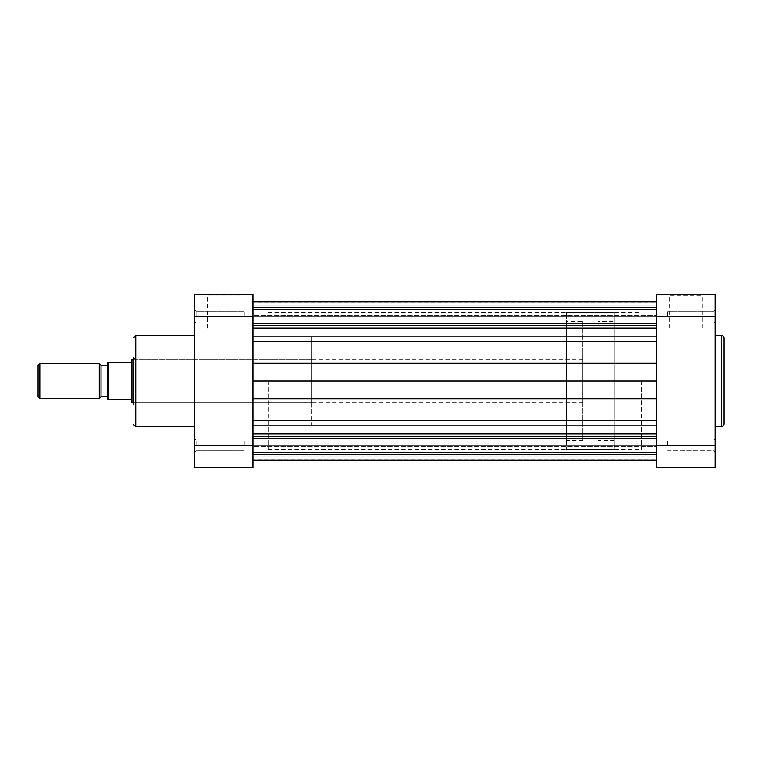 <?xml version="1.0" encoding="UTF-8"?>
<svg xmlns="http://www.w3.org/2000/svg" width="762" height="762" viewBox="0 0 762 762"><rect width="100%" height="100%" fill="white"/><g stroke="black" fill="none" stroke-linecap="round" stroke-linejoin="round"><path stroke-width="0.57" stroke-dasharray="3.81 2.86" d="M252.955 467.811L252.955 294.189L194.358 294.189L194.358 467.811M196.091 316.544L196.091 311.115L196.091 316.544M196.091 445.456L196.091 440.026L196.091 445.456M133.588 381L133.588 357.559L133.588 404.441L133.588 381L133.588 404.441L135.331 402.698L135.331 359.302L135.331 402.698L311.553 402.698L311.553 381L311.553 424.948L311.553 359.302L311.553 402.698M239.878 328.917L223.657 328.917L239.878 328.917L239.878 295.923L207.435 295.923L239.878 295.923L241.611 294.189L205.702 294.189L241.611 294.189M207.435 328.917L223.657 328.917L207.435 328.917L207.435 295.923L205.702 294.189M244.278 316.544L244.278 311.115L244.278 316.544M244.278 445.456L244.278 440.026L244.278 445.456M268.148 381L268.148 449.361L268.148 381M252.955 381L252.955 449.361L252.955 312.639L252.955 449.361L252.955 381L656.625 381L656.625 449.361L656.625 312.639L656.625 467.811L715.223 467.811L715.223 294.189L656.625 294.189L656.625 316.544L656.625 301.895L656.625 305.152L252.955 305.152L252.955 301.895L252.955 307.343L252.955 305.152L656.625 305.152L656.625 316.744L656.625 301.895L656.625 381M194.358 381L194.358 426.358L194.358 381M311.553 381L311.553 337.052L311.553 381M714.137 316.544L714.137 311.115L714.137 316.544M714.137 445.456L714.137 440.026L714.137 445.456M669.693 328.917L685.924 328.917L669.693 328.917L669.693 295.275L702.145 295.275L669.693 295.275L668.617 294.189L703.231 294.189L668.617 294.189M702.145 328.917L685.924 328.917L702.145 328.917L702.145 295.275L703.231 294.189M723.9 424.186L723.9 381M667.474 316.544L667.474 311.115L667.474 316.544M667.474 445.456L667.474 440.026L667.474 445.456M715.223 381L715.223 426.358L715.223 381M641.433 381L641.433 449.361L641.433 381M598.027 381L598.027 424.948L598.027 381M715.223 445.456L715.223 451.971L715.223 445.456L715.223 451.971L715.223 445.456L656.625 445.456L656.625 436.245L252.955 436.245L252.955 425.815L252.955 460.105L252.955 436.245L656.625 436.245L656.625 460.105L656.625 445.456M38.1 365.369L38.1 396.631M39.834 398.364L39.834 363.636M101.041 396.631L101.041 365.369M99.298 363.636L99.298 398.364M107.547 365.808L107.547 396.192L107.547 365.808M101.041 365.808L101.041 396.192L101.041 365.808M131.416 359.835L131.416 402.165M131.959 402.698L131.959 359.302M614.305 321.316L614.305 440.684L614.305 321.316L598.027 321.316L598.027 440.684L598.027 321.316M614.305 440.684L598.027 440.684M614.305 449.361L614.305 312.639L614.305 449.361L566.557 449.361L566.557 312.639L566.557 449.361M614.305 312.639L566.557 312.639M582.835 321.316L582.835 440.684L582.835 321.316L566.557 321.316L566.557 440.684L566.557 321.316M582.835 440.684L566.557 440.684M582.835 402.698L582.835 359.302L582.835 402.698L133.588 402.698M582.835 359.302L133.588 359.302M131.416 399.45L108.633 399.45L108.633 362.55L131.416 362.55M107.547 362.55L107.547 399.45M252.955 316.544L252.955 363.217L252.955 316.544L252.955 323.602L252.955 316.544L252.955 323.602L252.955 316.544L194.358 316.544M656.625 422.739L656.625 398.783L656.625 422.739M656.625 316.544L656.625 323.602L656.625 316.544L656.625 323.602L656.625 316.544L715.223 316.544M656.625 425.815L656.625 436.245L656.625 425.815L252.955 425.815M252.955 445.456L252.955 452.504L252.955 445.456L252.955 452.504L252.955 445.456L194.358 445.456M252.955 456.848L252.955 460.105L252.955 454.657L252.955 456.848L656.625 456.848L252.955 456.848M252.955 446.532L252.955 454.657L252.955 445.256L252.955 446.532L656.625 446.532L252.955 446.532M252.955 445.894L252.955 454.847L252.955 445.894L656.625 445.894L252.955 445.894M252.955 459.134L252.955 454.847L252.955 459.134L656.625 459.134M252.955 315.468L252.955 307.343L252.955 316.744L252.955 315.468L656.625 315.468L252.955 315.468M252.955 316.106L252.955 307.153L252.955 316.106L656.625 316.106L252.955 316.106M252.955 302.866L252.955 307.153L252.955 302.866L656.625 302.866M656.625 328.06L252.955 328.06M656.625 325.755L252.955 325.755M656.625 307.343L252.955 307.343L656.625 307.343M656.625 454.657L252.955 454.657L656.625 454.657M656.625 436.245L252.955 436.245M656.625 433.94L252.955 433.94M135.76 426.358L135.76 335.642M721.728 335.642L721.728 426.358M656.625 420.481L252.955 420.481M656.625 398.783L252.955 398.783M656.625 363.217L252.955 363.217M656.625 341.519L252.955 341.519M656.625 336.185L252.955 336.185M656.625 307.153L252.955 307.153L656.625 307.153M656.625 454.847L252.955 454.847L656.625 454.847M196.091 311.115L194.358 309.382L196.091 311.115L244.278 311.115L196.091 311.115M196.091 440.026L194.358 438.293L196.091 440.026L244.278 440.026L196.091 440.026M311.553 359.302L135.331 359.302L133.588 357.559M268.148 449.361L641.433 449.361M311.553 424.948L268.148 424.948M311.553 337.052L268.148 337.052M268.148 312.639L641.433 312.639M244.278 450.885L196.091 450.885L194.358 452.618L196.091 450.885L244.278 450.885M244.278 321.974L196.091 321.974L194.358 323.707L196.091 321.974L244.278 321.974M714.137 311.115L715.223 310.029L714.137 311.115L667.474 311.115L714.137 311.115M714.137 440.026L715.223 438.95L714.137 440.026L667.474 440.026L714.137 440.026M598.027 424.948L641.433 424.948M598.027 337.052L641.433 337.052M667.474 450.885L714.137 450.885L715.223 451.971L714.137 450.885L667.474 450.885M667.474 321.974L714.137 321.974L715.223 323.05L714.137 321.974L667.474 321.974M656.625 309.496L252.955 309.496L656.625 309.496M656.625 438.398L252.955 438.398L656.625 438.398M656.625 301.895L252.955 301.895M656.625 316.744L252.955 316.744L656.625 316.744M656.625 445.256L252.955 445.256L656.625 445.256M656.625 452.504L252.955 452.504L656.625 452.504M656.625 323.602L252.955 323.602L656.625 323.602"/><path stroke-width="1.14" d="M133.588 357.559L133.588 381L133.588 357.559M133.588 404.441L133.588 381M252.955 294.189L252.955 467.811L194.358 467.811L194.358 294.189L252.955 294.189M194.358 467.811L252.955 467.811M723.9 381L723.9 424.186C722.976 426.196 722.252 426.92 721.728 426.358L721.728 335.642C722.252 335.08 722.976 335.804 723.9 337.814L723.9 381L723.9 337.814M656.625 467.811L656.625 294.189L715.223 294.189L715.223 467.811L656.625 467.811M38.1 365.369L39.834 363.636L39.834 398.364L38.1 396.631L38.1 365.369M99.298 398.364L99.298 363.636L101.041 365.369L101.041 396.631L99.298 398.364L39.834 398.364M107.547 396.192L101.041 396.192M107.547 365.808L101.041 365.808M99.298 363.636L39.834 363.636M131.416 362.55L131.959 359.302L131.959 402.698L131.416 402.165L131.416 362.55L107.547 362.55L108.633 362.55L108.633 399.45L131.416 399.45M133.588 402.698L131.959 402.698M133.588 359.302L131.959 359.302M108.633 399.45L107.547 399.45L108.633 399.45M107.547 399.45L107.547 362.55M656.625 325.755L252.955 325.755M656.625 328.06L252.955 328.06M656.625 381L252.955 381M656.625 433.94L252.955 433.94M656.625 436.245L252.955 436.245M194.358 335.642L135.76 335.642L135.76 426.358C134.283 425.844 133.56 425.12 133.588 424.186M252.955 316.544L194.358 316.544M194.358 445.456L252.955 445.456M715.223 316.544L656.625 316.544M656.625 445.456L715.223 445.456M656.625 425.815L252.955 425.815M656.625 341.519L252.955 341.519M656.625 336.185L252.955 336.185M656.625 363.217L252.955 363.217M656.625 398.783L252.955 398.783M656.625 420.481L252.955 420.481M194.358 426.358L135.76 426.358M135.76 335.642L133.588 337.814M715.223 426.358L721.728 426.358M715.223 335.642L721.728 335.642M656.625 301.895L252.955 301.895M656.625 460.105L252.955 460.105L656.625 460.105"/></g></svg>

